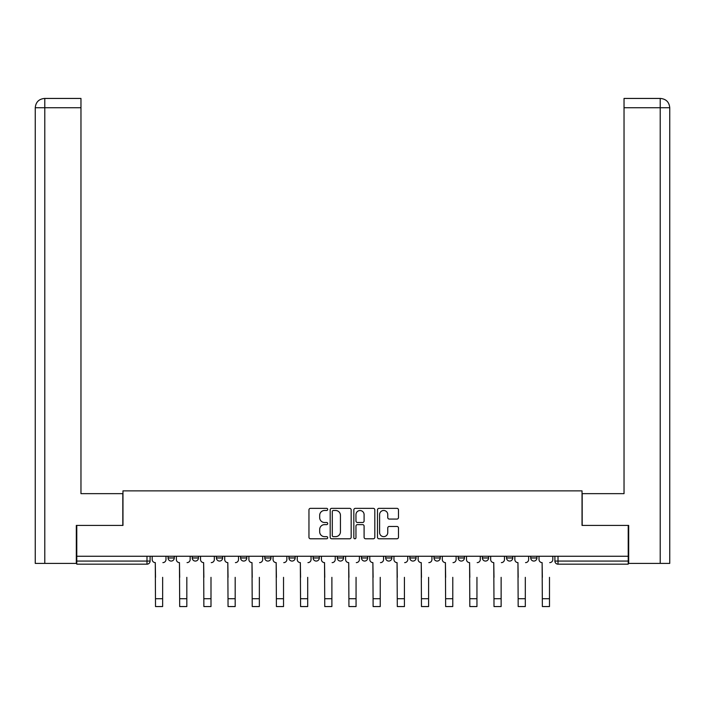 <?xml version="1.0" encoding="UTF-8"?>
<svg xmlns="http://www.w3.org/2000/svg" width="705" height="705" viewBox="0 0 705 705"><rect width="100%" height="100%" fill="white"/><g stroke="black" fill="none" stroke-linecap="round" stroke-linejoin="round"><path stroke-width="1.06" d="M327.702 509.415A1.066 1.066 0 0 0 326.635 508.349L310.473 508.349A1.525 1.525 0 0 0 308.957 509.874L308.957 537.254A1.525 1.525 0 0 0 310.473 538.779L326.635 538.779A1.066 1.066 0 0 0 327.702 537.712A1.066 1.066 0 0 0 326.635 536.646L324.547 536.646A4.864 4.864 0 0 1 319.682 531.782L319.682 529.499A4.864 4.864 0 0 1 324.547 524.626L326.635 524.626A1.066 1.066 0 0 0 327.702 523.559A1.066 1.066 0 0 0 326.635 522.493L324.547 522.493A4.864 4.864 0 0 1 319.682 517.629L319.682 515.346A4.864 4.864 0 0 1 324.547 510.482L326.635 510.482A1.066 1.066 0 0 0 327.702 509.415M409.843 556.263L409.843 557.972L416.047 557.972A3.102 3.102 0 0 1 412.945 561.065A3.102 3.102 0 0 1 409.843 557.972L409.843 556.263M385.67 556.263L385.67 557.972L391.865 557.972A3.102 3.102 0 0 1 388.763 561.065A3.102 3.102 0 0 1 385.67 557.972L385.67 556.263M264.78 557.972L264.78 556.263L264.78 557.972A3.102 3.102 0 0 0 267.882 561.065A3.102 3.102 0 0 1 264.78 557.972L270.976 557.972A3.102 3.102 0 0 1 267.882 561.065M216.426 556.263L216.426 557.972L222.621 557.972A3.102 3.102 0 0 1 219.528 561.065A3.102 3.102 0 0 1 216.426 557.972L216.426 556.263M192.245 557.972L192.245 556.263L192.245 557.972A3.102 3.102 0 0 0 195.347 561.065A3.102 3.102 0 0 1 192.245 557.972L198.449 557.972A3.102 3.102 0 0 1 195.347 561.065A3.102 3.102 0 0 0 198.449 557.972A3.102 3.102 0 0 1 195.347 561.065M168.072 557.972L168.072 556.263L168.072 557.972A3.102 3.102 0 0 0 171.174 561.065A3.102 3.102 0 0 1 168.072 557.972L174.267 557.972A3.102 3.102 0 0 1 171.174 561.065A3.102 3.102 0 0 0 174.267 557.972A3.102 3.102 0 0 1 171.174 561.065M396.959 519.074A1.525 1.525 0 0 0 398.484 517.549L398.484 509.874A1.525 1.525 0 0 0 396.959 508.349L379.008 508.349A1.525 1.525 0 0 0 377.483 509.874L377.483 537.254A1.525 1.525 0 0 0 379.008 538.779L396.959 538.779A1.525 1.525 0 0 0 398.484 537.254L398.484 527.975A1.525 1.525 0 0 0 396.959 526.45L389.275 526.45A1.525 1.525 0 0 0 387.759 527.975L387.759 532.575A4.071 4.071 0 0 1 383.687 536.646A4.071 4.071 0 0 1 379.616 532.575L379.616 514.553A4.071 4.071 0 0 1 383.687 510.482A4.071 4.071 0 0 1 387.759 514.553L387.759 517.549A1.525 1.525 0 0 0 389.275 519.074L396.959 519.074M44.785 563.392L35.25 563.392L35.25 107.742C35.805 102.093 38.898 99 44.538 98.444L80.969 98.444L80.969 107.742L44.785 107.742L44.785 563.392L76.316 563.392L76.316 525.419L122.97 525.419L122.97 490.865L582.03 490.865L582.03 525.419L628.217 525.419L628.217 556.263L76.783 556.263L76.783 561.065L150.094 561.065L150.094 556.263M76.783 525.419L76.783 556.263M351.169 509.874A1.525 1.525 0 0 0 349.645 508.349L331.694 508.349A1.525 1.525 0 0 0 330.178 509.874L330.178 537.254A1.525 1.525 0 0 0 331.694 538.779L349.645 538.779A1.525 1.525 0 0 0 351.169 537.254L351.169 509.874M355.355 508.349L373.306 508.349A1.525 1.525 0 0 1 374.822 509.874L374.822 537.254A1.525 1.525 0 0 1 373.306 538.779L365.622 538.779A1.525 1.525 0 0 1 364.097 537.254L364.097 526.15A1.525 1.525 0 0 0 362.582 524.626L357.479 524.626A1.525 1.525 0 0 0 355.963 526.15L355.963 537.712A1.066 1.066 0 0 1 354.897 538.779A1.066 1.066 0 0 1 353.831 537.712L353.831 509.874A1.525 1.525 0 0 1 355.355 508.349M554.905 556.263L554.905 561.065L628.217 561.065L628.217 564.167L558.008 564.167A3.102 3.102 0 0 1 554.905 561.065M628.217 556.263L628.217 561.065M150.094 561.065A3.102 3.102 0 0 1 146.993 564.167A3.102 3.102 0 0 0 150.094 561.065A3.102 3.102 0 0 1 146.993 564.167L76.783 564.167L76.783 561.065M536.928 556.263L536.928 557.972A3.102 3.102 0 0 1 533.826 561.065A3.102 3.102 0 0 1 530.733 557.972L536.928 557.972M530.733 556.263L530.733 557.972M512.755 556.263L512.755 557.972A3.102 3.102 0 0 1 509.653 561.065A3.102 3.102 0 0 1 506.551 557.972L512.755 557.972M506.551 556.263L506.551 557.972M488.574 556.263L488.574 557.972A3.102 3.102 0 0 1 485.472 561.065A3.102 3.102 0 0 1 482.379 557.972A3.102 3.102 0 0 0 485.472 561.065M482.379 556.263L482.379 557.972L488.574 557.972M464.401 556.263L464.401 557.972A3.102 3.102 0 0 1 461.299 561.065A3.102 3.102 0 0 1 458.197 557.972L464.401 557.972L464.401 556.263M458.197 556.263L458.197 557.972M440.22 556.263L440.22 557.972A3.102 3.102 0 0 1 437.118 561.065A3.102 3.102 0 0 1 434.024 557.972L440.22 557.972A3.102 3.102 0 0 1 437.118 561.065A3.102 3.102 0 0 0 440.22 557.972L440.22 556.263M434.024 556.263L434.024 557.972M416.047 556.263L416.047 557.972M391.865 556.263L391.865 557.972L391.865 556.263M367.684 556.263L367.684 557.972A3.102 3.102 0 0 1 364.591 561.065A3.102 3.102 0 0 1 361.489 557.972L367.684 557.972L367.684 556.263M361.489 556.263L361.489 557.972M343.511 556.263L343.511 557.972A3.102 3.102 0 0 1 340.409 561.065A3.102 3.102 0 0 1 337.316 557.972L343.511 557.972M337.316 556.263L337.316 557.972M319.33 556.263L319.33 557.972A3.102 3.102 0 0 1 316.237 561.065A3.102 3.102 0 0 1 313.135 557.972L319.33 557.972M313.135 556.263L313.135 557.972M295.157 556.263L295.157 557.972A3.102 3.102 0 0 1 292.055 561.065A3.102 3.102 0 0 1 288.953 557.972L295.157 557.972A3.102 3.102 0 0 1 292.055 561.065A3.102 3.102 0 0 0 295.157 557.972M288.953 556.263L288.953 557.972M270.976 556.263L270.976 557.972M246.803 556.263L246.803 557.972A3.102 3.102 0 0 1 243.701 561.065A3.102 3.102 0 0 1 240.599 557.972L246.803 557.972A3.102 3.102 0 0 1 243.701 561.065A3.102 3.102 0 0 0 246.803 557.972L246.803 556.263M240.599 556.263L240.599 557.972M222.621 556.263L222.621 557.972L222.621 556.263M198.449 556.263L198.449 557.972L198.449 556.263M174.267 556.263L174.267 557.972L174.267 556.263M333.368 510.482A1.066 1.066 0 0 0 332.302 511.548L332.302 535.58A1.066 1.066 0 0 0 333.368 536.646L335.58 536.646A4.864 4.864 0 0 0 340.445 531.782L340.445 515.346A4.864 4.864 0 0 0 335.58 510.482L333.368 510.482M364.097 514.624A4.071 4.071 0 0 0 360.026 510.552A4.071 4.071 0 0 0 355.963 514.624L355.963 520.977A1.525 1.525 0 0 0 357.479 522.493L362.582 522.493A1.525 1.525 0 0 0 364.097 520.977L364.097 514.624M152.183 559.514L152.183 556.263L152.183 559.514A3.102 3.102 0 0 0 155.285 562.616L155.514 577.342M155.285 562.616L155.514 606.556L162.643 606.556L162.643 577.342M165.975 559.514L165.975 556.263L165.975 559.514A3.102 3.102 0 0 1 162.881 562.616M176.365 559.514L176.365 556.263L176.365 559.514A3.102 3.102 0 0 0 179.458 562.616L179.696 577.342M179.458 562.616L179.696 606.556L186.825 606.556L186.825 577.342M190.156 559.514L190.156 556.263L190.156 559.514A3.102 3.102 0 0 1 187.054 562.616M200.537 559.514L200.537 556.263L200.537 559.514A3.102 3.102 0 0 0 203.639 562.616L203.868 577.342M203.639 562.616L203.868 606.556L210.998 606.556L210.998 577.342M214.329 559.514L214.329 556.263L214.329 559.514A3.102 3.102 0 0 1 211.236 562.616M122.811 525.419L122.811 493.65L80.969 493.65L80.969 107.742M44.547 98.444C38.89 99 35.796 102.102 35.25 107.742L35.25 470.402L35.25 107.742L44.785 107.742L44.785 98.444L80.969 98.444M582.189 525.419L582.189 493.65L624.031 493.65L624.031 98.444L660.435 98.444L624.031 98.444M669.75 470.402L669.75 107.742L669.75 563.392L628.684 563.392L628.684 525.419L628.217 525.419M660.215 98.444L658.126 98.444L660.215 98.444L660.215 107.742L624.031 107.742M660.215 563.392L660.215 107.742L669.75 107.742C669.195 102.093 666.102 99 660.462 98.444M224.719 559.514L224.719 556.263L224.719 559.514A3.102 3.102 0 0 0 227.812 562.616L228.05 577.342M227.812 562.616L228.05 606.556L235.179 606.556L235.179 577.342M238.51 559.514L238.51 556.263L238.51 559.514A3.102 3.102 0 0 1 235.408 562.616M248.891 559.514L248.891 556.263L248.891 559.514A3.102 3.102 0 0 0 251.993 562.616L252.223 577.342M251.993 562.616L252.223 606.556L259.352 606.556L259.352 577.342M262.692 559.514L262.692 556.263L262.692 559.514A3.102 3.102 0 0 1 259.59 562.616M273.073 559.514L273.073 556.263L273.073 559.514A3.102 3.102 0 0 0 276.175 562.616L276.404 577.342M276.175 562.616L276.404 606.556L283.533 606.556L283.533 577.342M286.864 559.514L286.864 556.263L286.864 559.514A3.102 3.102 0 0 1 283.762 562.616M297.246 559.514L297.246 556.263L297.246 559.514A3.102 3.102 0 0 0 300.348 562.616L300.577 577.342M300.348 562.616L300.577 606.556L307.706 606.556L307.706 577.342M311.046 559.514L311.046 556.263L311.046 559.514A3.102 3.102 0 0 1 307.944 562.616M321.427 559.514L321.427 556.263L321.427 559.514A3.102 3.102 0 0 0 324.529 562.616L324.758 577.342M324.529 562.616L324.758 606.556L331.888 606.556L331.888 577.342M335.219 559.514L335.219 556.263L335.219 559.514A3.102 3.102 0 0 1 332.117 562.616M345.6 559.514L345.6 556.263L345.6 559.514A3.102 3.102 0 0 0 348.702 562.616L348.94 577.342M348.702 562.616L348.94 606.556L356.06 606.556L356.06 577.342M359.4 559.514L359.4 556.263L359.4 559.514A3.102 3.102 0 0 1 356.298 562.616M369.781 559.514L369.781 556.263L369.781 559.514A3.102 3.102 0 0 0 372.883 562.616L373.112 577.342M372.883 562.616L373.112 606.556L380.242 606.556L380.242 577.342M383.573 559.514L383.573 556.263L383.573 559.514A3.102 3.102 0 0 1 380.471 562.616M393.954 559.514L393.954 556.263L393.954 559.514A3.102 3.102 0 0 0 397.056 562.616L397.294 577.342M397.056 562.616L397.294 606.556L404.423 606.556L404.423 577.342M407.754 559.514L407.754 556.263L407.754 559.514A3.102 3.102 0 0 1 404.652 562.616M418.135 559.514L418.135 556.263L418.135 559.514A3.102 3.102 0 0 0 421.238 562.616L421.467 577.342M421.238 562.616L421.467 606.556L428.596 606.556L428.596 577.342M431.927 559.514L431.927 556.263L431.927 559.514A3.102 3.102 0 0 1 428.825 562.616M442.308 559.514L442.308 556.263L442.308 559.514A3.102 3.102 0 0 0 445.41 562.616L445.648 577.342M445.41 562.616L445.648 606.556L452.777 606.556L452.777 577.342M456.109 559.514L456.109 556.263L456.109 559.514A3.102 3.102 0 0 1 453.007 562.616M466.49 559.514L466.49 556.263L466.49 559.514A3.102 3.102 0 0 0 469.592 562.616L469.821 577.342M469.592 562.616L469.821 606.556L476.95 606.556L476.95 577.342M480.281 559.514L480.281 556.263L480.281 559.514A3.102 3.102 0 0 1 477.188 562.616M490.671 559.514L490.671 556.263L490.671 559.514A3.102 3.102 0 0 0 493.764 562.616L494.002 577.342M493.764 562.616L494.002 606.556L501.132 606.556L501.132 577.342M504.463 559.514L504.463 556.263L504.463 559.514A3.102 3.102 0 0 1 501.361 562.616M514.844 559.514L514.844 556.263L514.844 559.514A3.102 3.102 0 0 0 517.946 562.616L518.175 577.342M517.946 562.616L518.175 606.556L525.304 606.556L525.304 577.342M528.635 559.514L528.635 556.263L528.635 559.514A3.102 3.102 0 0 1 525.542 562.616M539.025 559.514L539.025 556.263L539.025 559.514A3.102 3.102 0 0 0 542.119 562.616L542.356 577.342M542.119 562.616L542.356 606.556L549.486 606.556L549.486 577.342M552.817 559.514L552.817 556.263L552.817 559.514A3.102 3.102 0 0 1 549.715 562.616M146.993 556.263L146.993 564.167M558.008 556.263L558.008 564.167M162.643 598.73L155.514 598.73M35.25 107.742L35.25 470.402M186.825 598.73L179.696 598.73M210.998 598.73L203.868 598.73M235.179 598.73L228.05 598.73M259.352 598.73L252.223 598.73M283.533 598.73L276.404 598.73M307.706 598.73L300.577 598.73M331.888 598.73L324.758 598.73M356.06 598.73L348.94 598.73M380.242 598.73L373.112 598.73M404.423 598.73L397.294 598.73M428.596 598.73L421.467 598.73M452.777 598.73L445.648 598.73M476.95 598.73L469.821 598.73M501.132 598.73L494.002 598.73M525.304 598.73L518.175 598.73M549.486 598.73L542.356 598.73"/></g></svg>
